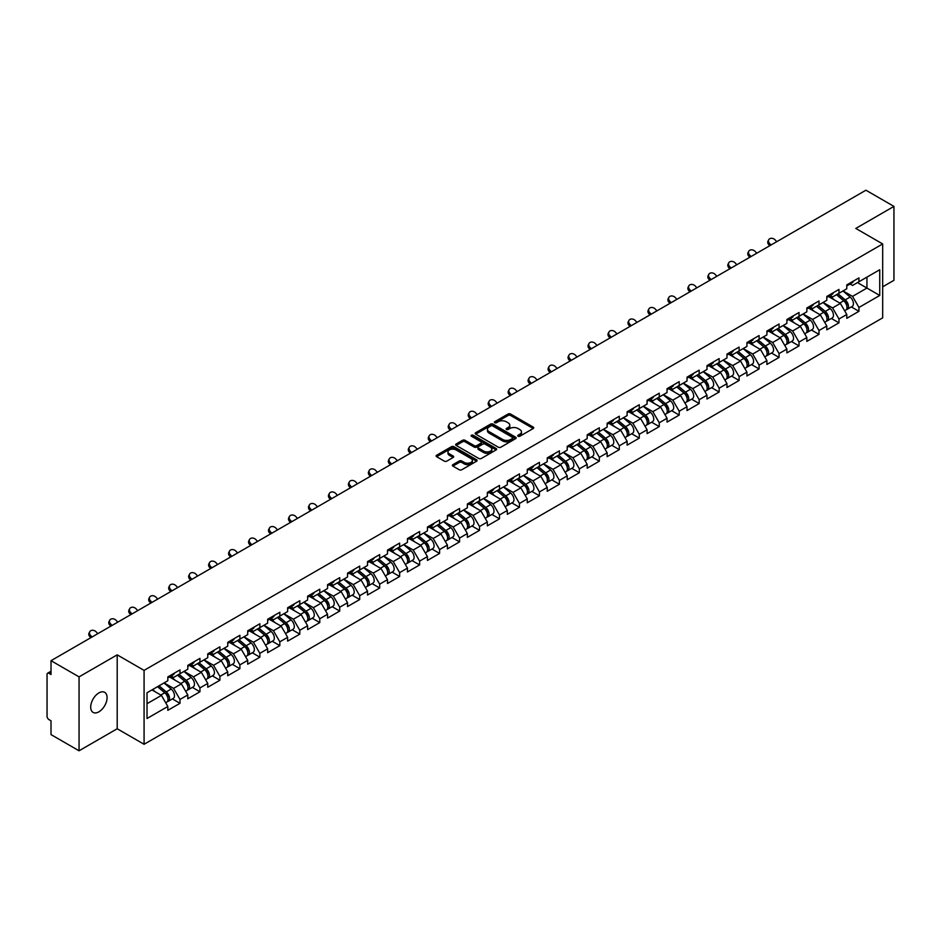 <?xml version="1.0" encoding="UTF-8"?>
<svg xmlns="http://www.w3.org/2000/svg" width="941" height="941" viewBox="0 0 941 941"><rect width="100%" height="100%" fill="white"/><g stroke="black" fill="none" stroke-linecap="round" stroke-linejoin="round"><path stroke-width="1.41" d="M518.091 436.224A1.247 0.718 0 0 0 519.855 436.224L533.206 428.52A1.776 1.023 0 0 0 533.723 427.79A1.776 1.023 0 0 0 533.206 427.073L510.587 414.016A1.776 1.023 0 0 0 508.069 414.016L494.719 421.721A1.247 0.718 0 0 0 496.483 422.732L498.212 421.744A5.681 3.282 0 0 1 506.246 421.744L508.128 422.827A5.681 3.282 0 0 1 509.799 425.144A5.681 3.282 0 0 1 508.128 427.473L506.411 428.473A1.247 0.718 0 0 0 508.164 429.484L509.893 428.484A5.681 3.282 0 0 1 517.938 428.484L519.82 429.578A5.681 3.282 0 0 1 521.479 431.895A5.681 3.282 0 0 1 519.82 434.213L518.091 435.213A1.247 0.718 0 0 0 518.091 436.224L518.091 435.213M98.887 692.917A11.586 6.693 -60 0 1 104.686 692.341A11.586 6.693 -60 0 1 106.462 701.621A11.586 6.693 -60 0 1 98.887 711.831A11.586 6.693 -60 0 1 93.1 712.408A11.586 6.693 -60 0 1 91.324 703.127A11.586 6.693 -60 0 1 98.887 692.917M452.915 464.642A1.776 1.023 0 0 0 452.386 465.372A1.776 1.023 0 0 0 452.915 466.101L459.255 469.759A1.776 1.023 0 0 0 461.772 469.759L476.593 461.208A1.776 1.023 0 0 0 477.111 460.478A1.776 1.023 0 0 0 476.593 459.749L453.974 446.693A1.776 1.023 0 0 0 451.468 446.693L436.636 455.256A1.776 1.023 0 0 0 436.118 455.973A1.776 1.023 0 0 0 436.636 456.703L444.305 461.125A1.776 1.023 0 0 0 446.822 461.125L453.162 457.467A1.776 1.023 0 0 0 453.68 456.738A1.776 1.023 0 0 0 453.162 456.02L449.363 453.821A4.752 2.741 0 0 1 447.975 451.88A4.752 2.741 0 0 1 450.904 449.339A4.752 2.741 0 0 1 456.079 449.939L470.97 458.538A4.752 2.741 0 0 1 472.37 460.478A4.752 2.741 0 0 1 469.43 463.007A4.752 2.741 0 0 1 464.254 462.419L461.772 460.984A1.776 1.023 0 0 0 459.255 460.984L452.915 464.642L452.915 466.101L459.255 462.466L459.255 460.984M117.202 654.854L79.056 676.873L51.014 660.688L865.92 190.211L893.95 206.397L855.804 228.428L882.682 243.942L144.079 670.38L117.202 654.854L117.202 728.757L144.079 744.284L144.079 670.38M498.33 447.198A1.776 1.023 0 0 0 500.847 447.198L515.668 438.635A1.776 1.023 0 0 0 516.197 437.918A1.776 1.023 0 0 0 515.668 437.189L493.06 424.132A1.776 1.023 0 0 0 490.543 424.132L475.711 432.695A1.776 1.023 0 0 0 475.193 433.413A1.776 1.023 0 0 0 475.711 434.142L498.33 447.198M471.876 436.495A1.247 0.718 0 0 1 473.135 436.671L473.135 435.201L496.13 448.469A1.776 1.023 0 0 1 496.66 449.198A1.776 1.023 0 0 1 496.13 449.927L481.31 458.479A1.776 1.023 0 0 1 478.793 458.479L456.173 445.422L456.173 443.976A1.776 1.023 0 0 0 455.656 444.693A1.776 1.023 0 0 0 456.173 445.422M456.173 443.976L462.525 440.306A1.776 1.023 0 0 1 465.03 440.306L474.205 445.611A1.776 1.023 0 0 0 476.722 445.611L480.933 443.176A1.776 1.023 0 0 0 481.451 442.446A1.776 1.023 0 0 0 480.933 441.729L471.382 436.212A1.247 0.718 0 0 1 473.135 435.201M144.079 744.284L882.682 317.846L882.682 243.942M172.391 698.916L179.99 703.303L179.99 699.457L173.591 688.377L164.11 682.907M179.99 703.303L167.827 710.326L167.827 706.479L147.019 718.489L147.019 692.764L167.827 680.755L167.827 676.92L179.99 669.898L179.99 673.732L187.8 669.227L187.8 665.381L199.951 658.371L199.951 662.205L207.761 657.7L207.761 653.854L219.923 646.832L219.923 650.678L227.734 646.173L227.734 642.327L239.896 635.304L239.896 639.151L247.706 634.646L247.706 630.799L259.869 623.777L259.869 627.623L267.667 623.118L267.667 619.272L279.83 612.25L279.83 616.096L287.64 611.579L287.64 607.745L299.803 600.723L299.803 604.557L307.613 600.052L307.613 596.206L319.775 589.195L319.775 593.03L327.574 588.525L327.574 584.679L339.736 577.656L339.736 581.503L347.547 576.998L347.547 573.151L359.709 566.129L359.709 569.975L367.519 565.47L367.519 561.624L379.682 554.602L379.682 558.448L387.492 553.943L387.492 550.097L399.643 543.075L399.643 546.921L407.453 542.404L407.453 538.57L419.615 531.547L419.615 535.394L427.426 530.877L427.426 527.042L439.588 520.02L439.588 523.855L447.398 519.35L447.398 515.503L459.561 508.481L459.561 512.327L467.359 507.822L467.359 503.976L479.522 496.954L479.522 500.8L487.332 496.295L487.332 492.449L499.495 485.427L499.495 489.273L507.305 484.768L507.305 480.922L519.467 473.899L519.467 477.746L527.266 473.229L527.266 469.394L539.428 462.372L539.428 466.218L547.239 461.702L547.239 457.867L559.401 450.845L559.401 454.679L567.211 450.174L567.211 446.328L579.374 439.318L579.374 443.152L587.184 438.647L587.184 434.801L599.335 427.779L599.335 431.625L607.145 427.12L607.145 423.274L619.307 416.251L619.307 420.098L627.118 415.593L627.118 411.746L639.28 404.724L639.28 408.57L647.09 404.065L647.09 400.219L659.253 393.197L659.253 397.043L667.051 392.526L667.051 388.692L679.214 381.67L679.214 385.504L687.024 380.999L687.024 377.153L699.187 370.142L699.187 373.977L706.997 369.472L706.997 365.626L719.159 358.603L719.159 362.45L726.97 357.945L726.97 354.098L739.12 347.076L739.12 350.922L746.931 346.417L746.931 342.571L759.093 335.549L759.093 339.395L766.903 334.89L766.903 331.044L779.066 324.022L779.066 327.868L786.876 323.351L786.876 319.517L799.027 312.494L799.027 316.329L806.837 311.824L806.837 307.978L818.999 300.967L818.999 304.802L826.81 300.297L826.81 296.45L838.972 289.428L838.972 293.274L846.782 288.769L846.782 284.923L858.945 277.901L858.945 281.747L879.741 269.738L879.741 295.462L858.945 307.472L852.534 296.38L843.065 290.91M851.346 306.919L858.945 311.306L858.945 307.472M858.945 311.306L846.782 318.329L846.782 314.482L838.972 318.999L832.573 307.907L823.093 302.437M831.373 318.458L838.972 322.834L838.972 318.999M838.972 322.834L826.81 329.856L826.81 326.021L818.999 330.526L812.601 319.434L803.132 313.965M811.401 329.985L818.999 334.373L818.999 330.526M818.999 334.373L806.837 341.383L806.837 337.548L799.027 342.054L792.628 330.973L783.159 325.504M791.44 341.512L799.027 345.9L799.027 342.054M799.027 345.9L786.876 352.922L786.876 349.076L779.066 353.581L772.667 342.5L763.186 337.031M771.467 353.04L779.066 357.427L779.066 353.581M779.066 357.427L766.903 364.449L766.903 360.603L759.093 365.108L752.694 354.028L743.225 348.558M751.494 364.567L759.093 368.954L759.093 365.108M759.093 368.954L746.931 375.977L746.931 372.13L739.12 376.647L732.721 365.555L723.253 360.085M731.533 376.094L739.12 380.482L739.12 376.647M739.12 380.482L726.97 387.504L726.97 383.657L719.159 388.174L712.76 377.082L703.28 371.613M711.561 387.633L719.159 392.009L719.159 388.174M719.159 392.009L706.997 399.031L706.997 395.196L699.187 399.702L692.788 388.609L683.307 383.14M691.588 399.16L699.187 403.548L699.187 399.702M699.187 403.548L687.024 410.558L687.024 406.724L679.214 411.229L672.815 400.148L663.346 394.679M671.627 410.688L679.214 415.075L679.214 411.229M679.214 415.075L667.051 422.097L667.051 418.251L659.253 422.756L652.842 411.676L643.373 406.206M651.654 422.215L659.253 426.602L659.253 422.756M659.253 426.602L647.09 433.625L647.09 429.778L639.28 434.283L632.881 423.203L623.401 417.733M631.682 433.742L639.28 438.13L639.28 434.283M639.28 438.13L627.118 445.152L627.118 441.305L619.307 445.811L612.909 434.73L603.44 429.261M611.709 445.269L619.307 449.657L619.307 445.811M619.307 449.657L607.145 456.679L607.145 452.833L599.335 457.35L592.936 446.257L583.467 440.788M591.748 456.808L599.335 461.184L599.335 457.35M599.335 461.184L587.184 468.206L587.184 464.372L579.374 468.877L572.975 457.785L563.494 452.315M571.775 468.336L579.374 472.723L579.374 468.877M579.374 472.723L567.211 479.734L567.211 475.899L559.401 480.404L553.002 469.312L543.533 463.854M551.802 479.863L559.401 484.25L559.401 480.404M559.401 484.25L547.239 491.273L547.239 487.426L539.428 491.931L533.029 480.851L523.561 475.381M531.841 491.39L539.428 495.778L539.428 491.931M539.428 495.778L527.266 502.8L527.266 498.953L519.467 503.459L513.068 492.378L503.588 486.909M511.869 502.917L519.467 507.305L519.467 503.459M519.467 507.305L507.305 514.327L507.305 510.481L499.495 514.986L493.096 503.905L483.615 498.436M491.896 514.445L499.495 518.832L499.495 514.986M499.495 518.832L487.332 525.854L487.332 522.008L479.522 526.525L473.123 515.433L463.654 509.963M471.935 525.984L479.522 530.359L479.522 526.525M479.522 530.359L467.359 537.382L467.359 533.535L459.561 538.052L453.15 526.96L443.681 521.49M451.962 537.511L459.561 541.887L459.561 538.052M459.561 541.887L447.398 548.909L447.398 545.074L439.588 549.579L433.189 538.487L423.709 533.018M431.99 549.038L439.588 553.426L439.588 549.579M439.588 553.426L427.426 560.448L427.426 556.601L419.615 561.107L413.217 550.026L403.748 544.557M412.017 560.565L419.615 564.953L419.615 561.107M419.615 564.953L407.453 571.975L407.453 568.129L399.643 572.634L393.244 561.554L383.775 556.084M392.056 572.093L399.643 576.48L399.643 572.634M399.643 576.48L387.492 583.502L387.492 579.656L379.682 584.161L373.283 573.081L363.802 567.611M372.083 583.62L379.682 588.007L379.682 584.161M379.682 588.007L367.519 595.03L367.519 591.183L359.709 595.7L353.31 584.608L343.841 579.138M352.11 595.147L359.709 599.535L359.709 595.7M359.709 599.535L347.547 606.557L347.547 602.711L339.736 607.227L333.337 596.135L323.869 590.666M332.149 606.686L339.736 611.062L339.736 607.227M339.736 611.062L327.574 618.084L327.574 614.25L319.775 618.755L313.365 607.663L303.896 602.193M312.177 618.213L319.775 622.601L319.775 618.755M319.775 622.601L307.613 629.611L307.613 625.777L299.803 630.282L293.404 619.202L283.923 613.732M292.204 629.741L299.803 634.128L299.803 630.282M299.803 634.128L287.64 641.15L287.64 637.304L279.83 641.809L273.431 630.729L263.962 625.259M272.243 641.268L279.83 645.655L279.83 641.809M279.83 645.655L267.667 652.678L267.667 648.831L259.869 653.336L253.458 642.256L243.99 636.786M252.27 652.795L259.869 657.183L259.869 653.336M259.869 657.183L247.706 664.205L247.706 660.359L239.896 664.875L233.497 653.783L224.017 648.314M232.298 664.322L239.896 668.71L239.896 664.875M239.896 668.71L227.734 675.732L227.734 671.886L219.923 676.403L213.525 665.311L204.056 659.841M212.325 675.861L219.923 680.237L219.923 676.403M219.923 680.237L207.761 687.259L207.761 683.425L199.951 687.93L193.552 676.838L184.083 671.368M192.364 687.389L199.951 691.776L199.951 687.93M199.951 691.776L187.8 698.787L187.8 694.952L179.99 699.457M171.109 676.003L173.591 677.438L179.99 673.732M173.591 688.377L181.39 683.86L169.451 676.967M187.8 694.952L181.39 683.86M191.082 664.475L193.552 665.899L199.951 662.205M193.552 676.838L201.362 672.333L189.412 665.44M207.761 683.425L201.362 672.333M211.055 652.948L213.525 654.371L219.923 650.678M213.525 665.311L221.335 660.805L209.384 653.913M227.734 671.886L221.335 660.805M231.016 641.421L233.497 642.844L239.896 639.151M233.497 653.783L241.308 649.278L229.357 642.374M247.706 660.359L241.308 649.278M250.988 629.894L253.458 631.317L259.869 627.623M253.458 642.256L261.269 637.751L249.33 630.846M267.667 648.831L261.269 637.751M270.961 618.355L273.431 619.79L279.83 616.096M273.431 630.729L281.241 626.212L269.291 619.319M287.64 637.304L281.241 626.212M290.922 606.827L293.404 608.262L299.803 604.557M293.404 619.202L301.214 614.685L289.263 607.792M307.613 625.777L301.214 614.685M310.895 595.3L313.365 596.723L319.775 593.03M313.365 607.663L321.175 603.157L309.236 596.265M327.574 614.25L321.175 603.157M330.867 583.773L333.337 585.196L339.736 581.503M333.337 596.135L341.148 591.63L329.197 584.737M347.547 602.711L341.148 591.63M350.84 572.246L353.31 573.669L359.709 569.975M353.31 584.608L361.121 580.103L349.17 573.198M367.519 591.183L361.121 580.103M370.801 560.718L373.283 562.142L379.682 558.448M373.283 573.081L381.081 568.576L369.143 561.671M387.492 579.656L381.081 568.576M390.774 549.179L393.244 550.614L399.643 546.921M393.244 561.554L401.054 557.037L389.103 550.144M407.453 568.129L401.054 557.037M410.746 537.652L413.217 539.087L419.615 535.394M413.217 550.026L421.027 545.509L409.076 538.617M427.426 556.601L421.027 545.509M430.707 526.125L433.189 527.56L439.588 523.855M433.189 538.487L441 533.982L429.049 527.089M447.398 545.074L441 533.982M450.68 514.598L453.15 516.021L459.561 512.327M453.15 526.96L460.961 522.455L449.022 515.562M467.359 533.535L460.961 522.455M470.653 503.07L473.123 504.494L479.522 500.8M473.123 515.433L480.933 510.928L468.983 504.023M487.332 522.008L480.933 510.928M490.614 491.543L493.096 492.966L499.495 489.273M493.096 503.905L500.906 499.4L488.955 492.496M507.305 510.481L500.906 499.4M510.587 480.004L513.068 481.439L519.467 477.746M513.068 492.378L520.867 487.873L508.928 480.969M527.266 498.953L520.867 487.873M530.559 468.477L533.029 469.912L539.428 466.218M533.029 480.851L540.84 476.334L528.889 469.441M547.239 487.426L540.84 476.334M550.532 456.95L553.002 458.385L559.401 454.679M553.002 469.312L560.812 464.807L548.862 457.914M567.211 475.899L560.812 464.807M570.493 445.422L572.975 446.846L579.374 443.152M572.975 457.785L580.773 453.28L568.835 446.387M587.184 464.372L580.773 453.28M590.466 433.895L592.936 435.318L599.335 431.625M592.936 446.257L600.746 441.752L588.795 434.848M607.145 452.833L600.746 441.752M610.438 422.368L612.909 423.791L619.307 420.098M612.909 434.73L620.719 430.225L608.768 423.321M627.118 441.305L620.719 430.225M630.399 410.829L632.881 412.264L639.28 408.57M632.881 423.203L640.692 418.698L628.741 411.793M647.09 429.778L640.692 418.698M650.372 399.302L652.842 400.737L659.253 397.043M652.842 411.676L660.653 407.159L648.714 400.266M667.051 418.251L660.653 407.159M670.345 387.774L672.815 389.209L679.214 385.504M672.815 400.148L680.625 395.632L668.675 388.739M687.024 406.724L680.625 395.632M690.306 376.247L692.788 377.67L699.187 373.977M692.788 388.609L700.598 384.104L688.647 377.212M706.997 395.196L700.598 384.104M710.279 364.72L712.76 366.143L719.159 362.45M712.76 377.082L720.559 372.577L708.62 365.684M726.97 383.657L720.559 372.577M730.251 353.193L732.721 354.616L739.12 350.922M732.721 365.555L740.532 361.05L728.581 354.145M746.931 372.13L740.532 361.05M750.224 341.665L752.694 343.089L759.093 339.395M752.694 354.028L760.504 349.523L748.554 342.618M766.903 360.603L760.504 349.523M770.185 330.126L772.667 331.561L779.066 327.868M772.667 342.5L780.465 337.984L768.526 331.091M786.876 349.076L780.465 337.984M790.158 318.599L792.628 320.034L799.027 316.329M792.628 330.973L800.438 326.456L788.487 319.564M806.837 337.548L800.438 326.456M810.13 307.072L812.601 308.495L818.999 304.802M812.601 319.434L820.411 314.929L808.46 308.036M826.81 326.021L820.411 314.929M830.091 295.545L832.573 296.968L838.972 293.274M832.573 307.907L840.384 303.402L828.433 296.509M846.782 314.482L840.384 303.402M850.064 284.017L852.534 285.441L858.945 281.747M852.534 296.38L866.943 288.064L866.943 277.125L879.741 269.738M857.463 282.594L879.741 295.462M882.682 286.805L893.95 280.312L893.95 206.397M79.056 676.873L79.056 750.789L51.014 734.603L51.014 720.782L48.967 719.594A2.717 1.564 -120 0 1 47.05 716.266L47.05 674.438A2.717 1.564 -120 0 1 47.615 673.191A2.717 1.564 -120 0 1 48.967 673.333L51.014 674.509L51.014 660.688M79.056 750.789L117.202 728.757M147.019 703.703L161.429 695.387L151.948 689.918M167.827 706.479L161.429 695.387M518.585 436.401L519.82 435.695A5.681 3.282 0 0 0 521.479 433.378L521.479 431.895M509.799 425.144L509.799 426.626A5.681 3.282 0 0 1 508.128 428.943L506.905 429.661M533.206 427.073L533.206 428.52L510.587 415.487A1.776 1.023 0 0 0 508.069 415.487L495.213 422.909M515.644 438.659L493.06 425.614A1.776 1.023 0 0 0 490.543 425.614L475.734 434.154L475.711 432.695M512.527 438.424A1.247 0.718 0 0 0 512.527 437.412L492.684 425.944A1.247 0.718 0 0 0 490.92 425.944L489.097 427.002A5.681 3.282 0 0 0 487.438 429.319A5.681 3.282 0 0 0 489.097 431.637L502.67 439.471A5.681 3.282 0 0 0 510.704 439.471L512.527 438.424L512.527 439.906A1.247 0.718 0 0 0 512.892 439.388L512.892 437.918M487.438 429.319L487.438 430.802A5.681 3.282 0 0 0 489.097 433.119L489.097 431.637M512.527 439.906L510.704 440.953A5.681 3.282 0 0 1 502.67 440.953L489.097 433.119M456.197 445.434L462.525 441.788L462.525 440.306M481.451 442.446L481.451 443.929A1.776 1.023 0 0 1 480.933 444.658L476.722 447.081A1.776 1.023 0 0 1 474.205 447.081L465.03 441.788A1.776 1.023 0 0 0 462.525 441.788M473.135 436.671L496.107 449.939M483.721 451.104A4.752 2.741 0 0 0 488.908 451.692A4.752 2.741 0 0 0 491.837 449.163A4.752 2.741 0 0 0 490.449 447.222L485.203 444.187A1.776 1.023 0 0 0 482.686 444.187L478.475 446.622A1.776 1.023 0 0 0 477.957 447.351A1.776 1.023 0 0 0 478.475 448.069L483.721 451.104L483.721 452.574A4.752 2.741 0 0 0 488.908 453.174A4.752 2.741 0 0 0 491.837 450.633L491.837 449.163M477.957 447.351L477.957 448.822A1.776 1.023 0 0 0 478.475 449.551L478.475 448.069M483.721 452.574L478.475 449.551M472.37 460.478L472.37 461.96A4.752 2.741 0 0 1 469.43 464.489A4.752 2.741 0 0 1 464.254 463.889L461.772 462.466A1.776 1.023 0 0 0 459.255 462.466M447.975 451.88L447.975 453.362A4.752 2.741 0 0 0 449.363 455.303L449.363 453.821M453.139 457.479L449.363 455.303M476.569 461.219L453.974 448.175A1.776 1.023 0 0 0 451.468 448.175L436.659 456.714M845.253 301.932L844.359 301.414M846.406 309.542A5.975 3.446 -120 0 0 847.265 309.283A5.975 3.446 -120 0 0 848.347 305.107A5.975 3.446 -120 0 0 845.23 299.897L838.031 293.815M847.265 309.283L852.193 306.437A5.975 3.446 -120 0 0 853.275 302.261A5.975 3.446 -120 0 0 850.158 297.05L842.96 290.981M836.643 294.627L844.853 301.555A3.623 2.094 60 0 1 846.818 306.013M844.642 310.789L845.736 310.165A5.975 3.446 -120 0 0 846.806 305.99A5.975 3.446 -120 0 0 843.701 300.791L836.49 294.709M834.42 299.956L829.55 295.862M769.738 245.742L768.75 244.648A4.07 3.129 -152.4 0 1 768.021 241.096L768.715 239.755A4.07 3.129 27.6 0 0 769.444 243.307L770.985 245.025M776.748 241.696L775.208 239.979A4.07 3.129 27.6 0 0 768.715 239.755M848.382 284.006A5.975 3.446 60 0 1 847.265 285.629A5.975 3.446 60 0 1 846.782 285.829M853.311 281.159A5.975 3.446 60 0 1 852.193 282.782L847.265 285.629M825.292 313.459L824.387 312.941M826.433 321.081A5.975 3.446 -120 0 0 827.304 320.81A5.975 3.446 -120 0 0 828.374 316.635A5.975 3.446 -120 0 0 825.269 311.424L818.058 305.355M827.304 320.81L832.232 317.964A5.975 3.446 -120 0 0 833.303 313.788A5.975 3.446 -120 0 0 830.197 308.577L822.987 302.508M816.67 306.154L824.892 313.082A3.623 2.094 60 0 1 826.845 317.54M824.681 322.316L825.763 321.693A5.975 3.446 -120 0 0 826.833 317.517A5.975 3.446 -120 0 0 823.728 312.318L816.517 306.237M814.447 311.483L809.589 307.389M805.32 324.986L804.426 324.469M806.461 332.608A5.975 3.446 -120 0 0 807.331 332.338A5.975 3.446 -120 0 0 808.401 328.162A5.975 3.446 -120 0 0 805.296 322.963L798.086 316.882M807.331 332.338L812.259 329.491A5.975 3.446 -120 0 0 813.33 325.315A5.975 3.446 -120 0 0 810.225 320.116L803.014 314.035M796.698 317.682L804.92 324.61A3.623 2.094 60 0 1 806.872 329.079M804.708 333.855L805.79 333.22A5.975 3.446 -120 0 0 806.872 329.044A5.975 3.446 -120 0 0 803.755 323.845L796.557 317.764M794.475 323.022L789.617 318.917M785.347 336.513L784.453 335.996M786.5 344.135A5.975 3.446 -120 0 0 787.358 343.865A5.975 3.446 -120 0 0 788.44 339.689A5.975 3.446 -120 0 0 785.323 334.49L778.125 328.409M787.358 343.865L792.287 341.018A5.975 3.446 -120 0 0 793.369 336.843A5.975 3.446 -120 0 0 790.252 331.644L783.053 325.562M776.737 329.209L784.947 336.137A3.623 2.094 60 0 1 786.899 340.607M784.735 345.382L785.829 344.747A5.975 3.446 -120 0 0 786.899 340.583A5.975 3.446 -120 0 0 783.794 335.372L776.584 329.291M774.502 334.549L769.644 330.444M765.374 348.052L764.48 347.535M766.527 355.663A5.975 3.446 -120 0 0 767.397 355.392A5.975 3.446 -120 0 0 768.468 351.216A5.975 3.446 -120 0 0 765.351 346.017L758.152 339.936M767.397 355.392L772.326 352.546A5.975 3.446 -120 0 0 773.396 348.37A5.975 3.446 -120 0 0 770.279 343.171L763.08 337.09M756.764 340.736L764.986 347.676A3.623 2.094 60 0 1 766.939 352.134M764.774 356.91L765.856 356.286A5.975 3.446 -120 0 0 766.927 352.11A5.975 3.446 -120 0 0 763.821 346.9L756.611 340.818M754.541 346.076L749.671 341.971M745.413 359.58L744.519 359.062M746.554 367.19A5.975 3.446 -120 0 0 747.425 366.919A5.975 3.446 -120 0 0 748.495 362.744A5.975 3.446 -120 0 0 745.39 357.545L738.179 351.464M747.425 366.919L752.353 364.073A5.975 3.446 -120 0 0 753.423 359.909A5.975 3.446 -120 0 0 750.318 354.698L743.108 348.617M736.791 352.263L745.013 359.203A3.623 2.094 60 0 1 746.966 363.661M744.802 368.437L745.884 367.813A5.975 3.446 -120 0 0 746.966 363.638A5.975 3.446 -120 0 0 743.849 358.427L736.65 352.357M734.568 357.604L729.71 353.498M749.765 257.269L748.777 256.175A4.07 3.129 -152.4 0 1 748.048 252.623L748.754 251.282A4.07 3.129 27.6 0 0 749.483 254.835L751.024 256.552M756.776 253.223L755.235 251.506A4.07 3.129 27.6 0 0 748.754 251.282M828.409 295.533A5.975 3.446 60 0 1 827.304 297.156A5.975 3.446 60 0 1 826.81 297.356M833.338 292.686A5.975 3.446 60 0 1 832.232 294.31L827.304 297.156M729.804 268.808L728.805 267.703A4.07 3.129 -152.4 0 1 728.075 264.15L728.781 262.81A4.07 3.129 27.6 0 0 729.51 266.362L731.051 268.079M736.815 264.75L735.274 263.033A4.07 3.129 27.6 0 0 728.781 262.81M808.448 307.06A5.975 3.446 60 0 1 807.331 308.683A5.975 3.446 60 0 1 806.837 308.883M813.377 304.214A5.975 3.446 60 0 1 812.259 305.837L807.331 308.683M709.832 280.336L708.844 279.23A4.07 3.129 -152.4 0 1 708.114 275.678L708.808 274.337A4.07 3.129 27.6 0 0 709.538 277.889L711.078 279.606M716.842 276.278L715.301 274.56A4.07 3.129 27.6 0 0 708.808 274.337M788.476 318.587A5.975 3.446 60 0 1 787.358 320.211A5.975 3.446 60 0 1 786.876 320.422M793.404 315.741A5.975 3.446 60 0 1 792.287 317.364L787.358 320.211M689.859 291.863L688.871 290.757A4.07 3.129 -152.4 0 1 688.142 287.205L688.847 285.864A4.07 3.129 27.6 0 0 689.565 289.416L691.117 291.134M696.869 287.817L695.328 286.099A4.07 3.129 27.6 0 0 688.847 285.864M768.503 330.115A5.975 3.446 60 0 1 767.397 331.75A5.975 3.446 60 0 1 766.903 331.95M773.431 327.268A5.975 3.446 60 0 1 772.326 328.903L767.397 331.75M669.886 303.39L668.898 302.284A4.07 3.129 -152.4 0 1 668.169 298.732L668.875 297.403A4.07 3.129 27.6 0 0 669.604 300.944L671.145 302.673M676.908 299.344L675.356 297.627A4.07 3.129 27.6 0 0 668.875 297.403M748.53 341.642A5.975 3.446 60 0 1 747.425 343.277A5.975 3.446 60 0 1 746.931 343.477M753.459 338.795A5.975 3.446 60 0 1 752.353 340.43L747.425 343.277M725.44 371.107L724.546 370.589M726.581 378.717A5.975 3.446 -120 0 0 727.452 378.447A5.975 3.446 -120 0 0 728.534 374.283A5.975 3.446 -120 0 0 725.417 369.072L718.218 362.991M727.452 378.447L732.38 375.612A5.975 3.446 -120 0 0 733.451 371.436A5.975 3.446 -120 0 0 730.345 366.225L723.135 360.156M716.83 363.802L725.04 370.73A3.623 2.094 60 0 1 726.993 375.188M724.829 379.964L725.923 379.341A5.975 3.446 -120 0 0 726.993 375.165A5.975 3.446 -120 0 0 723.876 369.966L716.677 363.885M714.595 369.131L709.737 365.026M649.925 314.917L648.937 313.812A4.07 3.129 -152.4 0 1 648.208 310.271L648.902 308.93A4.07 3.129 27.6 0 0 649.631 312.483L651.172 314.2M656.936 310.871L655.395 309.154A4.07 3.129 27.6 0 0 648.902 308.93M728.569 353.169A5.975 3.446 60 0 1 727.452 354.804A5.975 3.446 60 0 1 726.97 355.004M733.498 350.334A5.975 3.446 60 0 1 732.38 351.958L727.452 354.804M705.468 382.634L704.574 382.117M706.62 390.256A5.975 3.446 -120 0 0 707.491 389.986A5.975 3.446 -120 0 0 708.561 385.81A5.975 3.446 -120 0 0 705.444 380.599L698.246 374.53M707.491 389.986L712.419 387.139A5.975 3.446 -120 0 0 713.49 382.963A5.975 3.446 -120 0 0 710.373 377.753L703.174 371.683M696.858 375.33L705.08 382.258A3.623 2.094 60 0 1 707.032 386.716M704.856 391.491L705.95 390.868A5.975 3.446 -120 0 0 707.02 386.692A5.975 3.446 -120 0 0 703.915 381.493L696.705 375.412M694.634 380.658L689.765 376.565M629.952 326.445L628.964 325.351A4.07 3.129 -152.4 0 1 628.235 321.798L628.929 320.458A4.07 3.129 27.6 0 0 629.658 324.01L631.211 325.727M636.963 322.398L635.422 320.681A4.07 3.129 27.6 0 0 628.929 320.458M708.597 364.708A5.975 3.446 60 0 1 707.491 366.331A5.975 3.446 60 0 1 706.997 366.531M713.525 361.862A5.975 3.446 60 0 1 712.419 363.485L707.491 366.331M685.507 394.161L684.601 393.644M686.648 401.783A5.975 3.446 -120 0 0 687.518 401.513A5.975 3.446 -120 0 0 688.589 397.337A5.975 3.446 -120 0 0 685.483 392.126L678.273 386.057M687.518 401.513L692.447 398.666A5.975 3.446 -120 0 0 693.517 394.491A5.975 3.446 -120 0 0 690.412 389.292L683.201 383.21M676.885 386.857L685.107 393.785A3.623 2.094 60 0 1 687.059 398.255M684.895 403.03L685.977 402.395A5.975 3.446 -120 0 0 687.059 398.219A5.975 3.446 -120 0 0 683.942 393.02L676.744 386.939M674.662 392.197L669.804 388.092M609.98 337.972L608.992 336.878A4.07 3.129 -152.4 0 1 608.262 333.326L608.968 331.985A4.07 3.129 27.6 0 0 609.697 335.537L611.238 337.254M617.002 333.926L615.449 332.208A4.07 3.129 27.6 0 0 608.968 331.985M688.624 376.235A5.975 3.446 60 0 1 687.518 377.859A5.975 3.446 60 0 1 687.024 378.059M693.552 373.389A5.975 3.446 60 0 1 692.447 375.012L687.518 377.859M665.534 405.689L664.64 405.171M666.675 413.311A5.975 3.446 -120 0 0 667.545 413.04A5.975 3.446 -120 0 0 668.616 408.865A5.975 3.446 -120 0 0 665.51 403.665L658.3 397.584M667.545 413.04L672.474 410.194A5.975 3.446 -120 0 0 673.544 406.018A5.975 3.446 -120 0 0 670.439 400.819L663.229 394.738M656.912 398.384L665.134 405.312A3.623 2.094 60 0 1 667.087 409.782M664.922 414.558L666.016 413.922A5.975 3.446 -120 0 0 667.087 409.747A5.975 3.446 -120 0 0 663.97 404.548L656.771 398.466M654.689 403.724L649.831 399.619M590.019 349.511L589.019 348.405A4.07 3.129 -152.4 0 1 588.29 344.853L588.995 343.512A4.07 3.129 27.6 0 0 589.725 347.064L591.266 348.782M597.029 345.453L595.488 343.736A4.07 3.129 27.6 0 0 588.995 343.512M668.663 387.763A5.975 3.446 60 0 1 667.545 389.386A5.975 3.446 60 0 1 667.051 389.598M673.591 384.916A5.975 3.446 60 0 1 672.474 386.539L667.545 389.386M645.561 417.228L644.667 416.71M646.714 424.838A5.975 3.446 -120 0 0 647.573 424.567A5.975 3.446 -120 0 0 648.655 420.392A5.975 3.446 -120 0 0 645.538 415.193L638.339 409.112M647.573 424.567L652.501 421.721A5.975 3.446 -120 0 0 653.583 417.545A5.975 3.446 -120 0 0 650.466 412.346L643.268 406.265M636.951 409.911L645.161 416.851A3.623 2.094 60 0 1 647.126 421.309M644.95 426.085L646.044 425.461A5.975 3.446 -120 0 0 647.114 421.286A5.975 3.446 -120 0 0 644.009 416.075L636.798 409.994M634.728 415.252L629.858 411.146M570.046 361.038L569.058 359.933A4.07 3.129 -152.4 0 1 568.329 356.38L569.023 355.039A4.07 3.129 27.6 0 0 569.752 358.592L571.293 360.309M577.056 356.992L575.516 355.275A4.07 3.129 27.6 0 0 569.023 355.039M648.69 399.29A5.975 3.446 60 0 1 647.573 400.913A5.975 3.446 60 0 1 647.09 401.125M653.619 396.443A5.975 3.446 60 0 1 652.501 398.078L647.573 400.913M625.589 428.755L624.695 428.237M626.741 436.365A5.975 3.446 -120 0 0 627.612 436.095A5.975 3.446 -120 0 0 628.682 431.919A5.975 3.446 -120 0 0 625.565 426.72L618.366 420.639M627.612 436.095L632.54 433.248A5.975 3.446 -120 0 0 633.611 429.072A5.975 3.446 -120 0 0 630.494 423.873L623.295 417.792M616.978 421.439L625.2 428.378A3.623 2.094 60 0 1 627.153 432.836M624.989 437.612L626.071 436.989A5.975 3.446 -120 0 0 627.141 432.813A5.975 3.446 -120 0 0 624.036 427.602L616.826 421.533M614.755 426.779L609.886 422.674M550.073 372.565L549.085 371.46A4.07 3.129 -152.4 0 1 548.356 367.907L549.062 366.578A4.07 3.129 27.6 0 0 549.791 370.119L551.332 371.836M557.084 368.519L555.543 366.802A4.07 3.129 27.6 0 0 549.062 366.578M628.717 410.817A5.975 3.446 60 0 1 627.612 412.452A5.975 3.446 60 0 1 627.118 412.652M633.646 407.971A5.975 3.446 60 0 1 632.54 409.606L627.612 412.452M605.628 440.282L604.734 439.765M606.769 447.892A5.975 3.446 -120 0 0 607.639 447.622A5.975 3.446 -120 0 0 608.709 443.458A5.975 3.446 -120 0 0 605.604 438.247L598.394 432.166M607.639 447.622L612.567 444.787A5.975 3.446 -120 0 0 613.638 440.611A5.975 3.446 -120 0 0 610.533 435.401L603.322 429.319M597.006 432.966L605.228 439.906A3.623 2.094 60 0 1 607.18 444.364M605.016 449.139L606.098 448.516A5.975 3.446 -120 0 0 607.18 444.34A5.975 3.446 -120 0 0 604.063 439.141L596.865 433.06M594.783 438.306L589.925 434.201M530.101 384.093L529.113 382.987A4.07 3.129 -152.4 0 1 528.383 379.446L529.089 378.106A4.07 3.129 27.6 0 0 529.818 381.658L531.359 383.375M537.123 380.046L535.582 378.329A4.07 3.129 27.6 0 0 529.089 378.106M608.756 422.344A5.975 3.446 60 0 1 607.639 423.979A5.975 3.446 60 0 1 607.145 424.179M613.685 419.51A5.975 3.446 60 0 1 612.567 421.133L607.639 423.979M585.655 451.809L584.761 451.292M586.796 459.431A5.975 3.446 -120 0 0 587.666 459.161A5.975 3.446 -120 0 0 588.748 454.985A5.975 3.446 -120 0 0 585.631 449.774L578.433 443.705M587.666 459.161L592.595 456.314A5.975 3.446 -120 0 0 593.677 452.139A5.975 3.446 -120 0 0 590.56 446.928L583.361 440.858M577.045 444.505L585.255 451.433A3.623 2.094 60 0 1 587.208 455.891M585.043 460.667L586.137 460.043A5.975 3.446 -120 0 0 587.208 455.867A5.975 3.446 -120 0 0 584.09 450.668L576.892 444.587M574.81 449.833L569.952 445.74M510.14 395.62L509.152 394.526A4.07 3.129 -152.4 0 1 508.422 390.974L509.116 389.633A4.07 3.129 27.6 0 0 509.846 393.185L511.386 394.902M517.15 391.574L515.609 389.856A4.07 3.129 27.6 0 0 509.116 389.633M588.784 433.883A5.975 3.446 60 0 1 587.666 435.507A5.975 3.446 60 0 1 587.184 435.707M593.712 431.037A5.975 3.446 60 0 1 592.595 432.66L587.666 435.507M565.682 463.337L564.788 462.819M566.835 470.959A5.975 3.446 -120 0 0 567.705 470.688A5.975 3.446 -120 0 0 568.776 466.513A5.975 3.446 -120 0 0 565.659 461.302L558.46 455.232M567.705 470.688L572.634 467.842A5.975 3.446 -120 0 0 573.704 463.666A5.975 3.446 -120 0 0 570.587 458.467L563.388 452.386M557.072 456.032L565.294 462.96A3.623 2.094 60 0 1 567.247 467.43M565.082 472.206L566.164 471.57A5.975 3.446 -120 0 0 567.235 467.395A5.975 3.446 -120 0 0 564.13 462.196L556.919 456.114M554.849 461.361L549.979 457.267M490.167 407.147L489.179 406.053A4.07 3.129 -152.4 0 1 488.45 402.501L489.144 401.16A4.07 3.129 27.6 0 0 489.873 404.712L491.425 406.43M497.177 403.101L495.636 401.384A4.07 3.129 27.6 0 0 489.144 401.16M568.811 445.411A5.975 3.446 60 0 1 567.705 447.034A5.975 3.446 60 0 1 567.211 447.234M573.739 442.564A5.975 3.446 60 0 1 572.634 444.187L567.705 447.034M545.721 474.864L544.827 474.346M546.862 482.486A5.975 3.446 -120 0 0 547.733 482.215A5.975 3.446 -120 0 0 548.803 478.04A5.975 3.446 -120 0 0 545.698 472.841L538.487 466.76M547.733 482.215L552.661 479.369A5.975 3.446 -120 0 0 553.731 475.193A5.975 3.446 -120 0 0 550.626 469.994L543.416 463.913M537.099 467.559L545.321 474.487A3.623 2.094 60 0 1 547.274 478.957M545.11 483.733L546.192 483.098A5.975 3.446 -120 0 0 547.274 478.922A5.975 3.446 -120 0 0 544.157 473.723L536.958 467.642M534.876 472.9L530.018 468.794M470.194 418.686L469.206 417.581A4.07 3.129 -152.4 0 1 468.477 414.028L469.183 412.687A4.07 3.129 27.6 0 0 469.912 416.24L471.453 417.957M477.216 414.628L475.664 412.911A4.07 3.129 27.6 0 0 469.183 412.687M548.838 456.938A5.975 3.446 60 0 1 547.733 458.561A5.975 3.446 60 0 1 547.239 458.773M553.767 454.091A5.975 3.446 60 0 1 552.661 455.715L547.733 458.561M525.748 486.403L524.855 485.885M526.889 494.013A5.975 3.446 -120 0 0 527.76 493.743A5.975 3.446 -120 0 0 528.83 489.567A5.975 3.446 -120 0 0 525.725 484.368L518.515 478.287M527.76 493.743L532.688 490.896A5.975 3.446 -120 0 0 533.759 486.72A5.975 3.446 -120 0 0 530.653 481.521L523.443 475.44M517.138 479.087L525.349 486.026A3.623 2.094 60 0 1 527.301 490.484M525.137 495.26L526.231 494.625A5.975 3.446 -120 0 0 527.301 490.461A5.975 3.446 -120 0 0 524.184 485.25L516.985 479.169M514.903 484.427L510.046 480.322M450.233 430.213L449.233 429.108A4.07 3.129 -152.4 0 1 448.516 425.555L449.21 424.215A4.07 3.129 27.6 0 0 449.939 427.767L451.48 429.484M457.244 426.167L455.703 424.45A4.07 3.129 27.6 0 0 449.21 424.215M528.877 468.465A5.975 3.446 60 0 1 527.76 470.088A5.975 3.446 60 0 1 527.266 470.3M533.806 465.619A5.975 3.446 60 0 1 532.688 467.254L527.76 470.088M505.776 497.93L504.882 497.413M506.928 505.54A5.975 3.446 -120 0 0 507.799 505.27A5.975 3.446 -120 0 0 508.869 501.094A5.975 3.446 -120 0 0 505.752 495.895L498.554 489.814M507.799 505.27L512.716 502.423A5.975 3.446 -120 0 0 513.798 498.248A5.975 3.446 -120 0 0 510.681 493.049L503.482 486.968M497.166 490.614L505.376 497.554A3.623 2.094 60 0 1 507.34 502.012M505.164 506.787L506.258 506.164A5.975 3.446 -120 0 0 507.328 501.988A5.975 3.446 -120 0 0 504.223 496.777L497.013 490.708M494.942 495.954L490.073 491.849M430.26 441.741L429.272 440.635A4.07 3.129 -152.4 0 1 428.543 437.083L429.237 435.754A4.07 3.129 27.6 0 0 429.966 439.294L431.519 441.011M437.271 437.694L435.73 435.977A4.07 3.129 27.6 0 0 429.237 435.754M508.905 479.992A5.975 3.446 60 0 1 507.799 481.627A5.975 3.446 60 0 1 507.305 481.827M513.833 477.146A5.975 3.446 60 0 1 512.716 478.781L507.799 481.627M485.815 509.457L484.909 508.94M486.956 517.068A5.975 3.446 -120 0 0 487.826 516.797A5.975 3.446 -120 0 0 488.897 512.633A5.975 3.446 -120 0 0 485.791 507.422L478.581 501.341M487.826 516.797L492.755 513.951A5.975 3.446 -120 0 0 493.825 509.787A5.975 3.446 -120 0 0 490.72 504.576L483.509 498.495M477.193 502.141L485.415 509.081A3.623 2.094 60 0 1 487.367 513.539M485.203 518.315L486.285 517.691A5.975 3.446 -120 0 0 487.356 513.515A5.975 3.446 -120 0 0 484.25 508.305L477.04 502.235M474.97 507.481L470.112 503.376M410.288 453.268L409.3 452.162A4.07 3.129 -152.4 0 1 408.57 448.61L409.276 447.281A4.07 3.129 27.6 0 0 410.005 450.833L411.546 452.55M417.31 449.222L415.757 447.504A4.07 3.129 27.6 0 0 409.276 447.281M488.932 491.52A5.975 3.446 60 0 1 487.826 493.155A5.975 3.446 60 0 1 487.332 493.355M493.86 488.673A5.975 3.446 60 0 1 492.755 490.308L487.826 493.155M465.842 520.985L464.948 520.467M466.983 528.595A5.975 3.446 -120 0 0 467.853 528.336A5.975 3.446 -120 0 0 468.924 524.161A5.975 3.446 -120 0 0 465.819 518.95L458.608 512.869M467.853 528.336L472.782 525.49A5.975 3.446 -120 0 0 473.852 521.314A5.975 3.446 -120 0 0 470.747 516.103L463.537 510.034M457.22 513.68L465.442 520.608A3.623 2.094 60 0 1 467.395 525.066M465.23 529.842L466.324 529.218A5.975 3.446 -120 0 0 467.395 525.043A5.975 3.446 -120 0 0 464.278 519.844L457.079 513.762M454.997 519.009L450.139 514.915M390.327 464.795L389.327 463.701A4.07 3.129 -152.4 0 1 388.598 460.149L389.303 458.808A4.07 3.129 27.6 0 0 390.033 462.36L391.574 464.078M397.337 460.749L395.796 459.032A4.07 3.129 27.6 0 0 389.303 458.808M468.971 503.059A5.975 3.446 60 0 1 467.853 504.682A5.975 3.446 60 0 1 467.359 504.882M473.899 500.212A5.975 3.446 60 0 1 472.782 501.835L467.853 504.682M445.869 532.512L444.975 531.994M447.022 540.134A5.975 3.446 -120 0 0 447.881 539.863A5.975 3.446 -120 0 0 448.963 535.688A5.975 3.446 -120 0 0 445.846 530.477L438.647 524.408M447.881 539.863L452.809 537.017A5.975 3.446 -120 0 0 453.891 532.841A5.975 3.446 -120 0 0 450.774 527.63L443.576 521.561M437.259 525.207L445.469 532.135A3.623 2.094 60 0 1 447.434 536.593M445.258 541.381L446.352 540.746A5.975 3.446 -120 0 0 447.422 536.57A5.975 3.446 -120 0 0 444.317 531.371L437.106 525.29M435.024 530.536L430.166 526.442M370.354 476.322L369.366 475.229A4.07 3.129 -152.4 0 1 368.637 471.676L369.331 470.335A4.07 3.129 27.6 0 0 370.06 473.888L371.601 475.605M377.365 472.276L375.824 470.559A4.07 3.129 27.6 0 0 369.331 470.335M448.998 514.586A5.975 3.446 60 0 1 447.881 516.209A5.975 3.446 60 0 1 447.398 516.409M453.927 511.739A5.975 3.446 60 0 1 452.809 513.363L447.881 516.209M425.897 544.039L425.003 543.522M427.049 551.661A5.975 3.446 -120 0 0 427.92 551.391A5.975 3.446 -120 0 0 428.99 547.215A5.975 3.446 -120 0 0 425.873 542.016L418.674 535.935M427.92 551.391L432.848 548.544A5.975 3.446 -120 0 0 433.919 544.369A5.975 3.446 -120 0 0 430.802 539.169L423.603 533.088M417.286 536.735L425.508 543.663A3.623 2.094 60 0 1 427.461 548.133M425.297 552.908L426.379 552.273A5.975 3.446 -120 0 0 427.449 548.097A5.975 3.446 -120 0 0 424.344 542.898L417.134 536.817M415.063 542.075L410.194 537.97M350.381 487.861L349.393 486.756A4.07 3.129 -152.4 0 1 348.664 483.204L349.37 481.863A4.07 3.129 27.6 0 0 350.099 485.415L351.64 487.132M357.392 483.803L355.851 482.086A4.07 3.129 27.6 0 0 349.37 481.863M429.025 526.113A5.975 3.446 60 0 1 427.92 527.736A5.975 3.446 60 0 1 427.426 527.936M433.954 523.267A5.975 3.446 60 0 1 432.848 524.89L427.92 527.736M405.936 555.566L405.042 555.049M407.077 563.188A5.975 3.446 -120 0 0 407.947 562.918A5.975 3.446 -120 0 0 409.017 558.742A5.975 3.446 -120 0 0 405.912 553.543L398.702 547.462M407.947 562.918L412.876 560.071A5.975 3.446 -120 0 0 413.946 555.896A5.975 3.446 -120 0 0 410.841 550.697L403.63 544.616M397.314 548.262L405.536 555.202A3.623 2.094 60 0 1 407.488 559.66M405.324 564.435L406.406 563.8A5.975 3.446 -120 0 0 407.488 559.636A5.975 3.446 -120 0 0 404.371 554.425L397.173 548.344M395.091 553.602L390.233 549.497M330.409 499.389L329.421 498.283A4.07 3.129 -152.4 0 1 328.691 494.731L329.397 493.39A4.07 3.129 27.6 0 0 330.126 496.942L331.667 498.659M337.431 495.331L335.89 493.613A4.07 3.129 27.6 0 0 329.397 493.39M409.064 537.64A5.975 3.446 60 0 1 407.947 539.264A5.975 3.446 60 0 1 407.453 539.475M413.993 534.794A5.975 3.446 60 0 1 412.876 536.429L407.947 539.264M385.963 567.105L385.069 566.588M387.104 574.716A5.975 3.446 -120 0 0 387.974 574.445A5.975 3.446 -120 0 0 389.056 570.27A5.975 3.446 -120 0 0 385.939 565.071L378.741 558.989M387.974 574.445L392.903 571.599A5.975 3.446 -120 0 0 393.985 567.423A5.975 3.446 -120 0 0 390.868 562.224L383.669 556.143M377.353 559.789L385.563 566.729A3.623 2.094 60 0 1 387.516 571.187M385.351 575.963L386.445 575.339A5.975 3.446 -120 0 0 387.516 571.163A5.975 3.446 -120 0 0 384.399 565.953L377.2 559.883M375.118 565.129L370.26 561.024M310.448 510.916L309.46 509.81A4.07 3.129 -152.4 0 1 308.73 506.258L309.424 504.917A4.07 3.129 27.6 0 0 310.154 508.469L311.694 510.187M317.458 506.87L315.917 505.152A4.07 3.129 27.6 0 0 309.424 504.917M389.092 549.168A5.975 3.446 60 0 1 387.974 550.803A5.975 3.446 60 0 1 387.492 551.003M394.02 546.321A5.975 3.446 60 0 1 392.903 547.956L387.974 550.803M365.99 578.633L365.096 578.115M367.143 586.243A5.975 3.446 -120 0 0 368.013 585.972A5.975 3.446 -120 0 0 369.084 581.797A5.975 3.446 -120 0 0 365.967 576.598L358.768 570.517M368.013 585.972L372.942 583.126A5.975 3.446 -120 0 0 374.012 578.962A5.975 3.446 -120 0 0 370.895 573.751L363.697 567.67M357.38 571.316L365.602 578.256A3.623 2.094 60 0 1 367.555 582.714M365.379 587.49L366.472 586.866A5.975 3.446 -120 0 0 367.543 582.691A5.975 3.446 -120 0 0 364.438 577.48L357.227 571.41M355.157 576.657L350.287 572.551M290.475 522.443L289.487 521.338A4.07 3.129 -152.4 0 1 288.758 517.785L289.452 516.456A4.07 3.129 27.6 0 0 290.181 520.008L291.734 521.726M297.485 518.397L295.945 516.68A4.07 3.129 27.6 0 0 289.452 516.456M369.119 560.695A5.975 3.446 60 0 1 368.013 562.33A5.975 3.446 60 0 1 367.519 562.53M374.048 557.848A5.975 3.446 60 0 1 372.942 559.483L368.013 562.33M346.029 590.16L345.124 589.642M347.17 597.77A5.975 3.446 -120 0 0 348.041 597.511A5.975 3.446 -120 0 0 349.111 593.336A5.975 3.446 -120 0 0 346.006 588.125L338.795 582.044M348.041 597.511L352.969 594.665A5.975 3.446 -120 0 0 354.039 590.489A5.975 3.446 -120 0 0 350.934 585.278L343.724 579.209M337.407 582.855L345.629 589.784A3.623 2.094 60 0 1 347.582 594.241M345.418 599.017L346.5 598.394A5.975 3.446 -120 0 0 347.582 594.218A5.975 3.446 -120 0 0 344.465 589.019L337.266 582.938M335.184 588.184L330.326 584.09M270.502 533.97L269.514 532.865A4.07 3.129 -152.4 0 1 268.785 529.324L269.491 527.983A4.07 3.129 27.6 0 0 270.22 531.536L271.761 533.253M277.524 529.924L275.972 528.207A4.07 3.129 27.6 0 0 269.491 527.983M349.146 572.222A5.975 3.446 60 0 1 348.041 573.857A5.975 3.446 60 0 1 347.547 574.057M354.075 569.387A5.975 3.446 60 0 1 352.969 571.011L348.041 573.857M326.056 601.687L325.163 601.17M327.197 609.309A5.975 3.446 -120 0 0 328.068 609.039A5.975 3.446 -120 0 0 329.138 604.863A5.975 3.446 -120 0 0 326.033 599.652L318.823 593.583M328.068 609.039L332.996 606.192A5.975 3.446 -120 0 0 334.067 602.017A5.975 3.446 -120 0 0 330.961 596.806L323.751 590.736M317.435 594.383L325.657 601.311A3.623 2.094 60 0 1 327.609 605.769M325.445 610.544L326.539 609.921A5.975 3.446 -120 0 0 327.609 605.745A5.975 3.446 -120 0 0 324.492 600.546L317.293 594.465M315.211 599.711L310.354 595.618M250.541 545.498L249.541 544.404A4.07 3.129 -152.4 0 1 248.824 540.852L249.518 539.511A4.07 3.129 27.6 0 0 250.247 543.063L251.788 544.78M257.552 541.451L256.011 539.734A4.07 3.129 27.6 0 0 249.518 539.511M329.185 583.761A5.975 3.446 60 0 1 328.068 585.384A5.975 3.446 60 0 1 327.574 585.584M334.114 580.915A5.975 3.446 60 0 1 332.996 582.538L328.068 585.384M306.084 613.214L305.19 612.697M307.236 620.837A5.975 3.446 -120 0 0 308.095 620.566A5.975 3.446 -120 0 0 309.177 616.39A5.975 3.446 -120 0 0 306.06 611.191L298.862 605.11M308.095 620.566L313.024 617.719A5.975 3.446 -120 0 0 314.106 613.544A5.975 3.446 -120 0 0 310.989 608.345L303.79 602.264M297.474 605.91L305.684 612.838A3.623 2.094 60 0 1 307.648 617.308M305.472 622.083L306.566 621.448A5.975 3.446 -120 0 0 307.636 617.272A5.975 3.446 -120 0 0 304.531 612.073L297.321 605.992M295.251 611.25L290.381 607.145M230.569 557.037L229.58 555.931A4.07 3.129 -152.4 0 1 228.851 552.379L229.545 551.038A4.07 3.129 27.6 0 0 230.274 554.59L231.815 556.307M237.579 552.979L236.038 551.261A4.07 3.129 27.6 0 0 229.545 551.038M309.213 595.288A5.975 3.446 60 0 1 308.095 596.912A5.975 3.446 60 0 1 307.613 597.112M314.141 592.442A5.975 3.446 60 0 1 313.024 594.065L308.095 596.912M286.123 624.742L285.217 624.224M287.264 632.364A5.975 3.446 -120 0 0 288.134 632.093A5.975 3.446 -120 0 0 289.205 627.918A5.975 3.446 -120 0 0 286.099 622.719L278.889 616.637M288.134 632.093L293.063 629.247A5.975 3.446 -120 0 0 294.133 625.071A5.975 3.446 -120 0 0 291.028 619.872L283.817 613.791M277.501 617.437L285.723 624.365A3.623 2.094 60 0 1 287.675 628.835M285.511 633.611L286.593 632.975A5.975 3.446 -120 0 0 287.664 628.8A5.975 3.446 -120 0 0 284.558 623.601L277.348 617.519M275.278 622.777L270.42 618.672M210.596 568.564L209.608 567.458A4.07 3.129 -152.4 0 1 208.878 563.906L209.584 562.565A4.07 3.129 27.6 0 0 210.314 566.117L211.854 567.835M217.606 564.506L216.065 562.789A4.07 3.129 27.6 0 0 209.584 562.565M289.24 606.816A5.975 3.446 60 0 1 288.134 608.439A5.975 3.446 60 0 1 287.64 608.651M294.168 603.969A5.975 3.446 60 0 1 293.063 605.592L288.134 608.439M266.15 636.281L265.256 635.763M267.291 643.891A5.975 3.446 -120 0 0 268.161 643.62A5.975 3.446 -120 0 0 269.232 639.445A5.975 3.446 -120 0 0 266.127 634.246L258.916 628.165M268.161 643.62L273.09 640.774A5.975 3.446 -120 0 0 274.16 636.598A5.975 3.446 -120 0 0 271.055 631.399L263.845 625.318M257.528 628.964L265.75 635.904A3.623 2.094 60 0 1 267.703 640.362M265.538 645.138L266.621 644.514A5.975 3.446 -120 0 0 267.703 640.339A5.975 3.446 -120 0 0 264.586 635.128L257.387 629.047M255.305 634.305L250.447 630.199M190.635 580.091L189.635 578.986A4.07 3.129 -152.4 0 1 188.906 575.433L189.611 574.092A4.07 3.129 27.6 0 0 190.341 577.645L191.882 579.362M197.645 576.045L196.104 574.328A4.07 3.129 27.6 0 0 189.611 574.092M269.279 618.343A5.975 3.446 60 0 1 268.161 619.978A5.975 3.446 60 0 1 267.667 620.178M274.207 615.496A5.975 3.446 60 0 1 273.09 617.131L268.161 619.978M246.177 647.808L245.283 647.29M247.33 655.418A5.975 3.446 -120 0 0 248.189 655.148A5.975 3.446 -120 0 0 249.271 650.972A5.975 3.446 -120 0 0 246.154 645.773L238.955 639.692M248.189 655.148L253.117 652.301A5.975 3.446 -120 0 0 254.199 648.137A5.975 3.446 -120 0 0 251.082 642.926L243.884 636.845M237.567 640.492L245.777 647.432A3.623 2.094 60 0 1 247.742 651.89M245.566 656.665L246.66 656.042A5.975 3.446 -120 0 0 247.73 651.866A5.975 3.446 -120 0 0 244.625 646.655L237.414 640.586M235.332 645.832L230.474 641.727M170.662 591.618L169.674 590.513A4.07 3.129 -152.4 0 1 168.945 586.961L169.639 585.631A4.07 3.129 27.6 0 0 170.368 589.172L171.909 590.889M177.673 587.572L176.132 585.855A4.07 3.129 27.6 0 0 169.639 585.631M249.306 629.87A5.975 3.446 60 0 1 248.189 631.505A5.975 3.446 60 0 1 247.706 631.705M254.235 627.024A5.975 3.446 60 0 1 253.117 628.659L248.189 631.505M226.205 659.335L225.311 658.818M227.357 666.946A5.975 3.446 -120 0 0 228.228 666.675A5.975 3.446 -120 0 0 229.298 662.511A5.975 3.446 -120 0 0 226.181 657.3L218.982 651.219M228.228 666.675L233.156 663.84A5.975 3.446 -120 0 0 234.227 659.665A5.975 3.446 -120 0 0 231.11 654.454L223.911 648.373M217.594 652.031L225.816 658.959A3.623 2.094 60 0 1 227.769 663.417M225.605 668.192L226.687 667.569A5.975 3.446 -120 0 0 227.757 663.393A5.975 3.446 -120 0 0 224.652 658.194L217.442 652.113M215.371 657.359L210.502 653.254M150.689 603.146L149.701 602.04A4.07 3.129 -152.4 0 1 148.972 598.5L149.678 597.159A4.07 3.129 27.6 0 0 150.395 600.711L151.948 602.428M157.7 599.099L156.159 597.382A4.07 3.129 27.6 0 0 149.678 597.159M229.333 641.397A5.975 3.446 60 0 1 228.228 643.032A5.975 3.446 60 0 1 227.734 643.232M234.262 638.563A5.975 3.446 60 0 1 233.156 640.186L228.228 643.032M206.244 670.862L205.35 670.345M207.385 678.485A5.975 3.446 -120 0 0 208.255 678.214A5.975 3.446 -120 0 0 209.325 674.038A5.975 3.446 -120 0 0 206.22 668.828L199.01 662.758M208.255 678.214L213.184 675.367A5.975 3.446 -120 0 0 214.254 671.192A5.975 3.446 -120 0 0 211.149 665.981L203.938 659.912M197.622 663.558L205.844 670.486A3.623 2.094 60 0 1 207.796 674.944M205.632 679.72L206.714 679.096A5.975 3.446 -120 0 0 207.796 674.92A5.975 3.446 -120 0 0 204.679 669.721L197.481 663.64M195.399 668.886L190.541 664.793M130.717 614.673L129.729 613.579A4.07 3.129 -152.4 0 1 128.999 610.027L129.705 608.686A4.07 3.129 27.6 0 0 130.434 612.238L131.975 613.955M137.739 610.627L136.198 608.909A4.07 3.129 27.6 0 0 129.705 608.686M209.373 652.936A5.975 3.446 60 0 1 208.255 654.56A5.975 3.446 60 0 1 207.761 654.76M214.289 650.09A5.975 3.446 60 0 1 213.184 651.713L208.255 654.56M186.271 682.39L185.377 681.872M187.412 690.012A5.975 3.446 -120 0 0 188.282 689.741A5.975 3.446 -120 0 0 189.364 685.566A5.975 3.446 -120 0 0 186.247 680.355L179.049 674.285M188.282 689.741L193.211 686.895A5.975 3.446 -120 0 0 194.293 682.719A5.975 3.446 -120 0 0 191.176 677.52L183.977 671.439M177.661 675.085L185.871 682.013A3.623 2.094 60 0 1 187.824 686.483M185.659 691.259L186.753 690.623A5.975 3.446 -120 0 0 187.824 686.448A5.975 3.446 -120 0 0 184.707 681.249L177.508 675.168M175.426 680.425L170.568 676.32M110.756 626.2L109.768 625.106A4.07 3.129 -152.4 0 1 109.038 621.554L109.732 620.213A4.07 3.129 27.6 0 0 110.462 623.765L112.003 625.483M117.766 622.154L116.225 620.437A4.07 3.129 27.6 0 0 109.732 620.213M189.4 664.464A5.975 3.446 60 0 1 188.282 666.087A5.975 3.446 60 0 1 187.8 666.287M194.328 661.617A5.975 3.446 60 0 1 193.211 663.24L188.282 666.087M166.298 693.917L165.404 693.399M167.451 701.539A5.975 3.446 -120 0 0 168.321 701.268A5.975 3.446 -120 0 0 169.392 697.093A5.975 3.446 -120 0 0 166.275 691.894L159.076 685.813M168.321 701.268L173.25 698.422A5.975 3.446 -120 0 0 174.32 694.246A5.975 3.446 -120 0 0 171.203 689.047L164.005 682.966M157.688 686.612L165.91 693.541A3.623 2.094 60 0 1 167.863 698.01M165.687 702.786L166.78 702.151A5.975 3.446 -120 0 0 167.851 697.975A5.975 3.446 -120 0 0 164.746 692.776L157.535 686.695M155.465 691.953L152.607 689.541M90.783 637.739L89.795 636.634A4.07 3.129 -152.4 0 1 89.066 633.081L89.76 631.74A4.07 3.129 27.6 0 0 90.489 635.293L92.042 637.01M97.793 633.681L96.253 631.964A4.07 3.129 27.6 0 0 89.76 631.74M169.427 675.991A5.975 3.446 60 0 1 168.321 677.614A5.975 3.446 60 0 1 167.827 677.826M174.356 673.144A5.975 3.446 60 0 1 173.25 674.768L168.321 677.614M51.014 672.145L48.967 673.333M519.82 435.695L519.82 434.213M506.411 429.484L506.411 428.473M508.128 428.943L508.128 427.473M494.719 422.732L494.719 421.721M508.069 415.487L508.069 414.016M510.587 415.487L510.587 414.016M490.543 425.614L490.543 424.132M493.06 425.614L493.06 424.132M515.668 438.635L515.668 437.189M502.67 440.953L502.67 439.471M510.704 440.953L510.704 439.471M465.03 441.788L465.03 440.306M474.205 447.081L474.205 445.611M476.722 447.081L476.722 445.611M480.933 444.658L480.933 443.176M496.13 449.927L496.13 448.469M461.772 462.466L461.772 460.984M464.254 463.889L464.254 462.419M453.162 457.467L453.162 456.02M436.636 456.703L436.636 455.256M451.468 448.175L451.468 446.693M453.974 448.175L453.974 446.693M476.593 461.208L476.593 459.749M845.23 299.897L850.158 297.05M839.772 303.049L843.701 300.791M769.444 243.307L768.75 244.648M825.269 311.424L830.197 308.577M819.799 314.576L823.728 312.318M805.296 322.963L810.225 320.116M799.838 326.115L803.755 323.845M785.323 334.49L790.252 331.644M779.866 337.643L783.794 335.372M765.351 346.017L770.279 343.171M759.893 349.17L763.821 346.9M745.39 357.545L750.318 354.698M739.932 360.697L743.849 358.427M749.483 254.835L748.777 256.175M729.51 266.362L728.805 267.703M709.538 277.889L708.844 279.23M689.565 289.416L688.871 290.757M669.604 300.944L668.898 302.284M725.417 369.072L730.345 366.225M719.959 372.224L723.876 369.966M649.631 312.483L648.937 313.812M705.444 380.599L710.373 377.753M699.986 383.752L703.915 381.493M629.658 324.01L628.964 325.351M685.483 392.126L690.412 389.292M680.014 395.279L683.942 393.02M609.697 335.537L608.992 336.878M665.51 403.665L670.439 400.819M660.053 406.818L663.97 404.548M589.725 347.064L589.019 348.405M645.538 415.193L650.466 412.346M640.08 418.345L644.009 416.075M569.752 358.592L569.058 359.933M625.565 426.72L630.494 423.873M620.107 429.872L624.036 427.602M549.791 370.119L549.085 371.46M605.604 438.247L610.533 435.401M600.146 441.4L604.063 439.141M529.818 381.658L529.113 382.987M585.631 449.774L590.56 446.928M580.174 452.927L584.09 450.668M509.846 393.185L509.152 394.526M565.659 461.302L570.587 458.467M560.201 464.454L564.13 462.196M489.873 404.712L489.179 406.053M545.698 472.841L550.626 469.994M540.228 475.993L544.157 473.723M469.912 416.24L469.206 417.581M525.725 484.368L530.653 481.521M520.267 487.52L524.184 485.25M449.939 427.767L449.233 429.108M505.752 495.895L510.681 493.049M500.294 499.048L504.223 496.777M429.966 439.294L429.272 440.635M485.791 507.422L490.72 504.576M480.322 510.575L484.25 508.305M410.005 450.833L409.3 452.162M465.819 518.95L470.747 516.103M460.361 522.102L464.278 519.844M390.033 462.36L389.327 463.701M445.846 530.477L450.774 527.63M440.388 533.629L444.317 531.371M370.06 473.888L369.366 475.229M425.873 542.016L430.802 539.169M420.415 545.168L424.344 542.898M350.099 485.415L349.393 486.756M405.912 553.543L410.841 550.697M400.454 556.696L404.371 554.425M330.126 496.942L329.421 498.283M385.939 565.071L390.868 562.224M380.482 568.223L384.399 565.953M310.154 508.469L309.46 509.81M365.967 576.598L370.895 573.751M360.509 579.75L364.438 577.48M290.181 520.008L289.487 521.338M346.006 588.125L350.934 585.278M340.536 591.277L344.465 589.019M270.22 531.536L269.514 532.865M326.033 599.652L330.961 596.806M320.575 602.805L324.492 600.546M250.247 543.063L249.541 544.404M306.06 611.191L310.989 608.345M300.602 614.344L304.531 612.073M230.274 554.59L229.58 555.931M286.099 622.719L291.028 619.872M280.63 625.871L284.558 623.601M210.314 566.117L209.608 567.458M266.127 634.246L271.055 631.399M260.669 637.398L264.586 635.128M190.341 577.645L189.635 578.986M246.154 645.773L251.082 642.926M240.696 648.925L244.625 646.655M170.368 589.172L169.674 590.513M226.181 657.3L231.11 654.454M220.723 660.453L224.652 658.194M150.395 600.711L149.701 602.04M206.22 668.828L211.149 665.981M200.762 671.98L204.679 669.721M130.434 612.238L129.729 613.579M186.247 680.355L191.176 677.52M180.79 683.507L184.707 681.249M110.462 623.765L109.768 625.106M166.275 691.894L171.203 689.047M160.817 695.046L164.746 692.776M90.489 635.293L89.795 636.634M51.014 671.227L47.615 673.191"/></g></svg>
